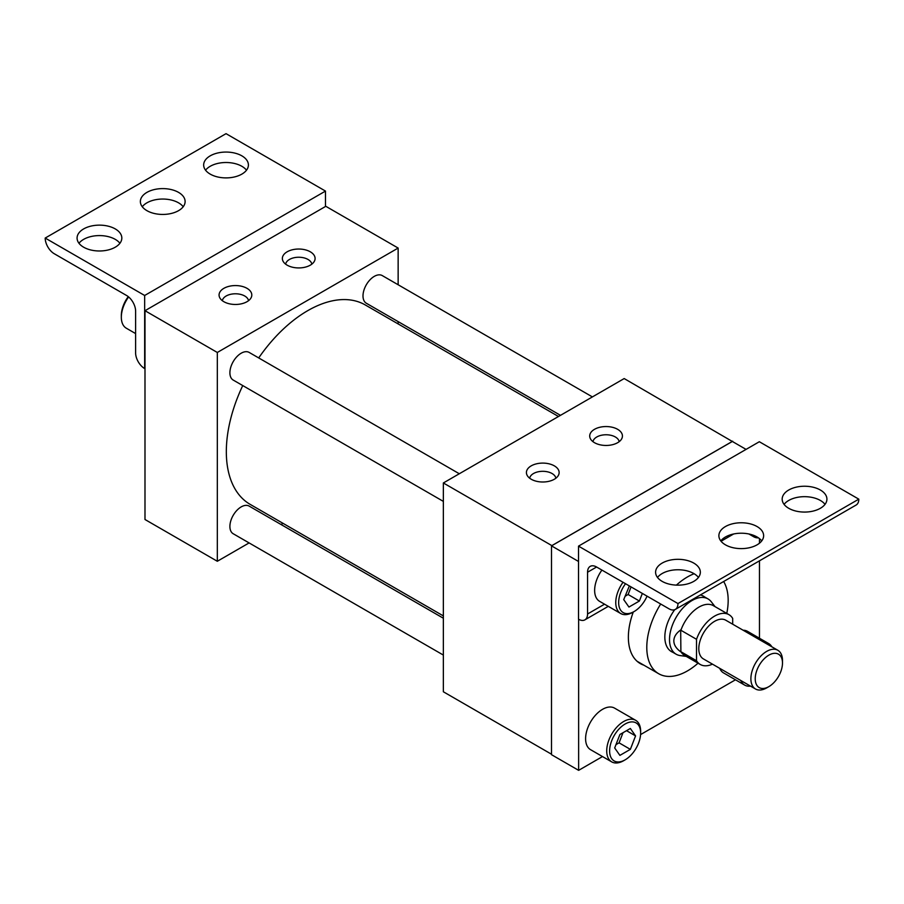 <?xml version="1.0" encoding="UTF-8"?>
<svg xmlns="http://www.w3.org/2000/svg" width="904" height="904" viewBox="0 0 904 904"><rect width="100%" height="100%" fill="white"/><g stroke="black" fill="none" stroke-linecap="round" stroke-linejoin="round"><path stroke-width="1.36" d="M759.473 638.235L759.473 560.83M759.473 543.202L759.473 538.626M578.639 619.285L578.639 770.344L602.505 756.558M640.586 734.579L735.483 679.785M633.275 612.031A57.54 33.222 120 0 0 640.281 663.57A57.54 33.222 120 0 0 643.863 665.174M746.071 449.39L732.342 441.468L551.508 545.869L551.508 754.682L578.639 770.344M578.515 561.463L551.508 545.869M720.793 540.908A22.374 12.916 180 0 1 725.437 536.999A22.374 12.916 180 0 1 761.733 540.908M725.437 526.557A22.374 12.916 180 0 1 749.823 523.755A22.374 12.916 180 0 1 763.631 535.688A22.374 12.916 180 0 1 757.077 544.829A22.374 12.916 180 0 1 732.692 547.632A22.374 12.916 180 0 1 718.883 535.688A22.374 12.916 180 0 1 725.437 526.557M657.502 577.453A22.374 12.916 180 0 1 662.146 573.543A22.374 12.916 180 0 1 698.442 577.453M662.146 563.102A22.374 12.916 180 0 1 686.531 560.299A22.374 12.916 180 0 1 700.34 572.232A22.374 12.916 180 0 1 693.786 581.374A22.374 12.916 180 0 1 669.401 584.165A22.374 12.916 180 0 1 655.592 572.232A22.374 12.916 180 0 1 662.146 563.102M784.084 504.375A22.374 12.916 180 0 1 788.729 500.454A22.374 12.916 180 0 1 825.024 504.375M788.729 490.013A22.374 12.916 180 0 1 813.114 487.222A22.374 12.916 180 0 1 826.923 499.155A22.374 12.916 180 0 1 820.369 508.285A22.374 12.916 180 0 1 795.983 511.088A22.374 12.916 180 0 1 782.175 499.155A22.374 12.916 180 0 1 788.729 490.013M578.515 619.217A12.792 7.379 -120 0 0 584.899 619.85A12.792 7.379 -120 0 0 587.555 613.997L587.555 572.232A12.792 7.379 60 0 1 590.199 566.379A12.792 7.379 60 0 1 596.595 567.011L668.926 608.776A12.792 7.379 -120 0 0 675.322 609.409A12.792 7.379 -120 0 0 677.966 603.556L578.515 546.129L578.515 619.217M675.322 609.409L856.156 505.008A12.792 7.379 -120 0 0 858.8 499.155L759.337 441.728L578.515 546.129M858.8 499.155L677.966 603.556M640.642 732.974A21.945 12.667 120 0 0 625.127 724.014A21.945 12.667 120 0 0 609.612 750.885A21.945 12.667 120 0 0 625.127 759.846A21.945 12.667 120 0 0 640.642 732.974L640.642 731.302A23.99 13.854 -60 0 0 635.681 720.318L614.562 708.126A23.99 13.854 120 0 0 596.075 714.555A23.99 13.854 120 0 0 585.6 738.692A23.99 13.854 120 0 0 590.572 749.676L611.692 761.869A23.99 13.854 -60 0 1 606.72 750.885A23.99 13.854 -60 0 1 617.195 726.748A23.99 13.854 -60 0 1 635.681 720.318M625.127 759.846L623.681 760.682A23.99 13.854 -60 0 1 611.692 761.869M619.907 734.5L614.686 747.958L619.907 755.382L630.348 749.359L635.568 735.901L630.348 728.477L619.907 734.5M626.529 730.681L635.568 735.901M615.986 744.625L619.07 742.839L622.992 732.726M619.07 742.839L630.348 749.359M750.523 686.125A23.99 13.854 -60 0 1 744.67 685.096A23.99 13.854 -60 0 1 740.851 680.531M719.731 668.338A23.99 13.854 120 0 0 723.55 672.904L744.67 685.096M764.242 642.416A23.99 13.854 -60 0 1 768.66 643.546A23.99 13.854 -60 0 1 771.846 646.812M768.66 643.546L747.54 631.354A23.99 13.854 120 0 0 743.122 630.224M625.523 583.713A21.945 12.667 120 0 0 618.652 602.55A21.945 12.667 120 0 0 634.167 611.511A21.945 12.667 120 0 0 647.049 596.143M634.167 611.511L632.721 612.347A23.99 13.854 -60 0 1 620.732 613.534A23.99 13.854 -60 0 1 615.76 602.55A23.99 13.854 -60 0 1 623.037 582.278M601.917 570.085A23.99 13.854 120 0 0 594.64 590.357A23.99 13.854 120 0 0 599.612 601.341L620.732 613.534M629.365 585.928L623.726 599.623L628.947 607.047L639.388 601.024L642.337 593.431M625.026 596.29L628.111 594.504L631.06 586.911M628.111 594.504L639.388 601.024M758.467 537.88A23.99 13.854 -60 0 1 753.71 536.761A23.99 13.854 -60 0 1 751.247 534.569M142.267 206.745A22.374 12.916 180 0 1 146.923 202.824A22.374 12.916 180 0 1 183.207 206.745M178.563 210.655A22.374 12.916 180 0 1 154.177 213.457A22.374 12.916 180 0 1 140.369 201.524A22.374 12.916 180 0 1 146.923 192.382A22.374 12.916 180 0 1 171.308 189.591A22.374 12.916 180 0 1 185.117 201.524A22.374 12.916 180 0 1 178.563 210.655M205.558 170.201A22.374 12.916 180 0 1 210.214 166.291A22.374 12.916 180 0 1 246.498 170.201M241.854 174.122A22.374 12.916 180 0 1 217.468 176.913A22.374 12.916 180 0 1 203.66 164.98A22.374 12.916 180 0 1 210.214 155.85A22.374 12.916 180 0 1 234.599 153.047A22.374 12.916 180 0 1 248.408 164.98A22.374 12.916 180 0 1 241.854 174.122M78.976 243.278A22.374 12.916 180 0 1 83.631 239.368A22.374 12.916 180 0 1 119.916 243.278M115.271 247.199A22.374 12.916 180 0 1 90.886 250.001A22.374 12.916 180 0 1 77.077 238.057A22.374 12.916 180 0 1 83.631 228.927A22.374 12.916 180 0 1 108.017 226.124A22.374 12.916 180 0 1 121.825 238.057A22.374 12.916 180 0 1 115.271 247.199M144.663 295.484L144.663 368.572A12.792 7.379 60 0 1 135.611 352.91L135.611 311.145A12.792 7.379 60 0 0 126.571 295.484L54.24 253.719A12.792 7.379 60 0 1 45.2 238.057L144.663 295.484L325.485 191.083L325.485 206.485M45.2 238.057L226.034 133.656L325.485 191.083M128.617 296.93A23.99 13.854 120 0 0 121.328 317.225L121.328 315.552A21.945 12.667 -60 0 1 128.255 296.636M121.328 317.225A23.99 13.854 120 0 0 126.3 328.197L135.611 333.587M310.298 265.166A16.362 9.447 0 0 0 314.377 261.245A16.362 9.447 0 0 0 307.157 250.385A16.362 9.447 0 0 0 287.156 251.798A16.362 9.447 0 0 0 283.076 261.245A16.362 9.447 0 0 0 310.298 265.166M311.823 264.149A13.142 7.594 0 0 0 303.213 257.697A13.142 7.594 0 0 0 289.438 259.471A13.142 7.594 0 0 0 285.641 264.149M247.007 301.699A16.362 9.447 0 0 0 251.086 297.789A16.362 9.447 0 0 0 243.865 286.918A16.362 9.447 0 0 0 223.864 288.342A16.362 9.447 0 0 0 219.785 297.789A16.362 9.447 0 0 0 247.007 301.699M248.532 300.693A13.142 7.594 0 0 0 239.922 294.241A13.142 7.594 0 0 0 226.147 296.003A13.142 7.594 0 0 0 222.35 300.693M554.355 479.233A16.362 9.447 0 0 0 558.423 475.312A16.362 9.447 0 0 0 551.214 464.453A16.362 9.447 0 0 0 531.202 465.865A16.362 9.447 0 0 0 527.134 475.312A16.362 9.447 0 0 0 554.355 479.233M555.87 478.216A13.142 7.594 0 0 0 547.259 471.764A13.142 7.594 0 0 0 533.484 473.538A13.142 7.594 0 0 0 529.688 478.216M617.647 442.689A16.362 9.447 0 0 0 621.715 438.779A16.362 9.447 0 0 0 614.505 427.908A16.362 9.447 0 0 0 594.493 429.321A16.362 9.447 0 0 0 590.425 438.779A16.362 9.447 0 0 0 617.647 442.689M619.161 441.683A13.142 7.594 0 0 0 610.55 435.219A13.142 7.594 0 0 0 596.776 436.994A13.142 7.594 0 0 0 592.979 441.683M592.402 396.912L382.256 275.584A15.956 9.21 120 0 0 369.962 279.856A15.956 9.21 120 0 0 363.001 295.924A15.956 9.21 120 0 0 366.301 303.224L560.491 415.343M459.311 473.752L249.165 352.424A15.956 9.21 120 0 0 236.871 356.696A15.956 9.21 120 0 0 229.898 372.764A15.956 9.21 120 0 0 233.209 380.064L443.356 501.392M443.356 618.223L249.165 506.104A15.956 9.21 120 0 0 236.871 510.387A15.956 9.21 120 0 0 229.898 526.444A15.956 9.21 120 0 0 233.209 533.744L443.356 655.072M660.688 604.019A57.54 33.222 120 0 0 646.789 647.4A57.54 33.222 120 0 0 658.711 673.74A57.54 33.222 120 0 0 698.035 663.197M726.782 613.409A57.54 33.222 120 0 0 728.172 600.425A57.54 33.222 120 0 0 723.652 581.509M242.747 385.567A115.136 66.467 120 0 0 226.328 451.672A115.136 66.467 120 0 0 250.171 504.375L443.356 615.906M704.713 597.013A32.013 18.487 120 0 0 703.493 596.188A32.013 18.487 120 0 0 700.329 594.968M674.712 609.703A32.013 18.487 120 0 0 664.835 636.981A32.013 18.487 120 0 0 671.469 651.637A32.013 18.487 120 0 0 672.802 652.292M398.144 284.76L398.144 248.058L217.322 352.47L217.322 561.271L249.097 542.92M281.02 524.501L283.02 523.337M398.144 323.926L398.144 321.609M558.491 416.495L365.295 304.964A115.136 66.467 120 0 0 258.702 357.927M732.692 441.672L624.189 378.561L443.356 482.962L443.356 691.775L551.508 754.218M398.144 248.058L325.813 206.304L144.99 310.705L144.99 519.506L217.322 561.271M217.322 352.47L144.99 310.705M732.692 441.208L551.858 545.609L443.356 482.962M694.114 573.735A57.54 33.222 120 0 0 676.384 585.125M782.491 663.016A19.278 11.13 120 0 0 768.852 655.151A19.278 11.13 120 0 0 755.224 678.768A19.278 11.13 120 0 0 768.852 686.633A19.278 11.13 120 0 0 782.491 663.016L782.491 660.519A22.351 12.905 -60 0 0 777.858 650.281L725.776 620.212A22.351 12.905 120 0 0 708.555 626.201A22.351 12.905 120 0 0 698.803 648.699A22.351 12.905 120 0 0 703.425 658.926L755.507 688.995A22.351 12.905 -60 0 1 750.885 678.768A22.351 12.905 -60 0 1 760.637 656.27A22.351 12.905 -60 0 1 777.858 650.281M768.852 686.633L766.682 687.887A22.351 12.905 -60 0 1 755.507 688.995M686.283 656.406L680.215 655.581A31.911 18.43 -60 0 1 676.124 654.202A31.911 18.43 -60 0 1 669.514 639.591A31.911 18.43 -60 0 1 683.435 607.477A31.911 18.43 -60 0 1 708.035 598.923A31.911 18.43 -60 0 1 711.279 601.781L715.019 606.618M680.678 651.761C676.192 648.541 673.909 644.914 673.83 640.868C673.909 636.823 676.192 633.195 680.678 629.975L680.893 651.705A28.747 16.6 120 0 0 684.611 655.445L700.238 664.463A28.747 16.6 120 0 0 712.465 664.146M732.692 624.201L732.692 618.415A28.747 16.6 120 0 0 728.974 614.675A28.747 16.6 120 0 0 696.521 639.297L696.521 660.734A28.747 16.6 120 0 0 700.238 664.463M696.521 660.734L680.893 651.705M728.974 614.675L713.346 605.657A28.747 16.6 120 0 0 680.893 630.269L696.521 639.297M604.539 604.188L587.555 613.997M596.595 567.011L587.555 572.232M608.29 606.347L584.899 619.85M733.619 533.993L721.053 541.247M753.71 536.761L748.941 534.004M658.711 673.74L637.094 661.265M676.124 654.202L670.248 650.812M708.035 598.923L702.159 595.533"/></g></svg>

